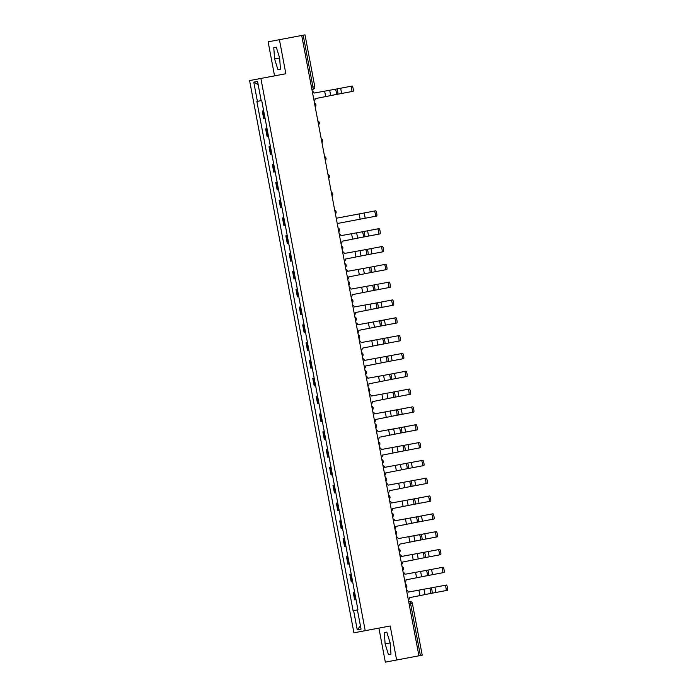 <?xml version="1.0" encoding="UTF-8"?>
<svg xmlns="http://www.w3.org/2000/svg" width="697" height="697" viewBox="0 0 697 697"><rect width="100%" height="100%" fill="white"/><g stroke="black" fill="none" stroke-linecap="round" stroke-linejoin="round"><path stroke-width="1.05" d="M378.907 628.11L385.336 662.15L420.387 655.529L410.611 603.776A2.326 0.462 -100.7 0 0 409.723 601.581L408.703 601.772L409.723 601.581A2.326 2.326 0 0 1 412.441 603.428L409.139 604.055M260.878 78.447L249.587 80.582L353.928 632.824L365.219 630.689L260.878 78.447L285.848 73.734L279.419 39.685L301.705 35.477L418.914 655.807M279.419 39.685L268.127 41.82L274.557 75.86M396.628 660.015L390.198 625.976L365.219 630.689M422.173 655.189L420.387 655.529M311.907 89.512L312.936 89.321A2.326 0.462 -100.7 0 0 312.953 86.951L303.178 35.198L304.964 34.859M301.705 35.477L303.178 35.198M263.658 110.814L262.272 111.076L263.701 118.621L265.087 118.359M267.029 128.64L265.644 128.901L267.064 136.438L268.45 136.176M270.392 146.457L269.007 146.719L270.436 154.264L271.821 154.002M273.764 164.283L272.379 164.544L273.799 172.081L275.184 171.819M277.127 182.1L275.742 182.361L277.171 189.906L278.556 189.645M280.499 199.926L279.114 200.187L280.534 207.723L281.919 207.462M283.862 217.743L282.477 218.004L283.906 225.549L285.291 225.288M287.234 235.569L285.848 235.83L287.269 243.366L288.654 243.105M290.597 253.386L289.211 253.647L290.64 261.192L292.026 260.931M293.968 271.211L292.583 271.473L294.003 279.009L295.389 278.748M297.331 289.028L295.946 289.29L297.375 296.835L298.76 296.573M300.703 306.854L299.318 307.116L300.738 314.652L302.123 314.391M304.066 324.671L302.681 324.933L304.11 332.478L305.495 332.216M307.438 342.497L306.053 342.758L307.473 350.295L308.858 350.033M310.801 360.323L309.416 360.584L310.845 368.121L312.23 367.859M314.173 378.14L312.787 378.401L314.208 385.938L315.593 385.676M317.536 395.966L316.15 396.227L317.579 403.763L318.965 403.502M320.908 413.783L319.522 414.044L320.942 421.589L322.328 421.328M324.271 431.609L322.885 431.87L324.314 439.406L325.699 439.145M327.642 449.426L326.257 449.687L327.677 457.232L329.062 456.971M331.005 467.251L329.62 467.513L331.049 475.049L332.434 474.788M334.377 485.068L332.992 485.33L334.412 492.875L335.797 492.613M337.74 502.894L336.355 503.156L337.784 510.692L339.169 510.431M341.112 520.711L339.727 520.973L341.147 528.518L342.532 528.256M344.475 538.537L343.09 538.798L344.518 546.335L345.904 546.073M347.847 556.354L346.461 556.615L347.881 564.161L349.267 563.899M351.21 574.18L349.824 574.441L351.253 581.978L352.638 581.716M354.581 591.997L353.196 592.258L354.616 599.803L356.001 599.542M257.393 101.353L253.769 82.159L257.559 81.444L261.183 100.638L256.862 101.448L353.091 610.738L353.623 610.642L357.944 609.823L261.715 100.534L261.183 100.638M357.413 609.919L361.046 629.112L357.247 629.835L353.623 610.642M280.455 69.247L279.636 57.982L276.291 47.196L273.773 47.675L274.601 58.931L277.937 69.717L280.455 69.247L277.937 69.717M390.982 654.161L390.154 642.904L386.809 632.118L384.3 632.588L385.119 643.854L388.464 654.64L390.982 654.161L388.464 654.64M253.769 82.159L258.169 84.659M360.436 625.897L357.247 629.835M279.192 56.579L279.741 59.454M279.305 58.043L274.601 58.931M276.291 47.196L273.773 47.675M389.719 641.493L390.259 644.368M389.823 642.965L385.119 643.854M386.809 632.118L384.3 632.588M337.67 94.226L336.215 94.504A2.675 0.531 -100.7 0 0 336.242 91.777A2.675 0.531 -100.7 0 0 335.222 89.251L336.677 88.972A2.675 0.531 79.3 0 1 337.697 91.499A2.675 0.531 79.3 0 1 337.67 94.226M335.222 89.251L313.99 93.084A2.326 2.283 79.3 0 0 312.239 91.237M314.086 101.03A2.326 2.283 79.3 0 0 315.044 98.678L336.215 94.504M353.126 91.307L351.671 91.586A2.675 0.531 -100.7 0 0 351.697 88.859A2.675 0.531 -100.7 0 0 350.678 86.323L352.133 86.053A2.675 0.531 79.3 0 1 353.152 88.58A2.675 0.531 79.3 0 1 353.126 91.307M351.671 91.586L330.7 95.541L329.707 90.288M350.678 86.323L335.597 89.181M364.609 236.797L363.154 237.076A2.675 0.531 -100.7 0 0 363.181 234.349A2.675 0.531 -100.7 0 0 362.161 231.822L363.616 231.543A2.675 0.531 79.3 0 1 364.636 234.079A2.675 0.531 79.3 0 1 364.609 236.797M362.161 231.822L340.929 235.656A2.326 2.283 79.3 0 0 339.178 233.817M341.025 243.61A2.326 2.283 79.3 0 0 341.983 241.258L363.154 237.076M367.981 254.623L366.526 254.902A2.675 0.531 -100.7 0 0 366.544 252.175A2.675 0.531 -100.7 0 0 365.533 249.639L366.988 249.369A2.675 0.531 79.3 0 1 367.999 251.896A2.675 0.531 79.3 0 1 367.981 254.623M365.533 249.639L344.292 253.481A2.326 2.283 79.3 0 0 342.549 251.634M344.396 261.427A2.326 2.283 79.3 0 0 345.346 259.075L366.526 254.902M371.344 272.44L369.889 272.719A2.675 0.531 -100.7 0 0 369.915 269.992A2.675 0.531 -100.7 0 0 368.896 267.465L370.351 267.186A2.675 0.531 79.3 0 1 371.37 269.722A2.675 0.531 79.3 0 1 371.344 272.44M368.896 267.465L347.664 271.299A2.326 2.283 79.3 0 0 345.912 269.46M347.759 279.253A2.326 2.283 79.3 0 0 348.718 276.901L369.889 272.719M376.702 216.061L375.247 216.331A2.675 0.531 -100.7 0 0 375.265 213.604A2.675 0.531 -100.7 0 0 374.254 211.078L375.709 210.808A2.675 0.531 79.3 0 1 376.72 213.334A2.675 0.531 79.3 0 1 376.702 216.061M375.247 216.331L337.235 223.519M374.254 211.078L336.242 218.257M380.065 233.878L378.61 234.157A2.675 0.531 -100.7 0 0 378.637 231.43A2.675 0.531 -100.7 0 0 377.617 228.904L379.072 228.625A2.675 0.531 79.3 0 1 380.092 231.151A2.675 0.531 79.3 0 1 380.065 233.878M378.61 234.157L357.639 238.121L356.646 232.868M377.617 228.904L362.536 231.752M383.437 251.704L381.982 251.974A2.675 0.531 -100.7 0 0 382 249.247A2.675 0.531 -100.7 0 0 380.989 246.721L382.444 246.45A2.675 0.531 79.3 0 1 383.455 248.977A2.675 0.531 79.3 0 1 383.437 251.704M381.982 251.974L361.002 255.938L360.009 250.685M380.989 246.721L365.899 249.57M386.8 269.521L385.345 269.8A2.675 0.531 -100.7 0 0 385.371 267.073A2.675 0.531 -100.7 0 0 384.352 264.546L385.807 264.268A2.675 0.531 79.3 0 1 386.826 266.794A2.675 0.531 79.3 0 1 386.8 269.521M385.345 269.8L364.374 273.764L363.381 268.511M384.352 264.546L369.271 267.395M374.716 290.266L373.261 290.544A2.675 0.531 -100.7 0 0 373.278 287.817A2.675 0.531 -100.7 0 0 372.268 285.282L373.723 285.012A2.675 0.531 79.3 0 1 374.733 287.539A2.675 0.531 79.3 0 1 374.716 290.266M372.268 285.282L351.027 289.124A2.326 2.283 79.3 0 0 349.284 287.277M351.131 297.07A2.326 2.283 79.3 0 0 352.081 294.718L373.261 290.544M390.172 287.347L388.717 287.617A2.675 0.531 -100.7 0 0 388.734 284.899A2.675 0.531 -100.7 0 0 387.724 282.363L389.179 282.093A2.675 0.531 79.3 0 1 390.189 284.62A2.675 0.531 79.3 0 1 390.172 287.347M388.717 287.617L367.737 291.581L366.744 286.328M387.724 282.363L372.634 285.212M378.079 308.091L376.624 308.362A2.675 0.531 -100.7 0 0 376.65 305.635A2.675 0.531 -100.7 0 0 375.631 303.108L377.086 302.829A2.675 0.531 79.3 0 1 378.105 305.364A2.675 0.531 79.3 0 1 378.079 308.091M375.631 303.108L354.398 306.941A2.326 2.283 79.3 0 0 352.647 305.103M354.494 314.896A2.326 2.283 79.3 0 0 355.453 312.544L376.624 308.362M393.535 305.164L392.08 305.443A2.675 0.531 -100.7 0 0 392.106 302.716A2.675 0.531 -100.7 0 0 391.087 300.189L392.542 299.91A2.675 0.531 79.3 0 1 393.561 302.437A2.675 0.531 79.3 0 1 393.535 305.164M392.08 305.443L371.109 309.407L370.116 304.153M391.087 300.189L376.005 303.038M381.451 325.908L379.996 326.187A2.675 0.531 -100.7 0 0 380.013 323.46A2.675 0.531 -100.7 0 0 379.002 320.925L380.457 320.655A2.675 0.531 79.3 0 1 381.468 323.181A2.675 0.531 79.3 0 1 381.451 325.908M379.002 320.925L357.761 324.767A2.326 2.283 79.3 0 0 356.019 322.92M357.866 332.713A2.326 2.283 79.3 0 0 358.824 330.361L379.996 326.187M396.907 322.99L395.452 323.26A2.675 0.531 -100.7 0 0 395.469 320.542A2.675 0.531 -100.7 0 0 394.458 318.006L395.913 317.736A2.675 0.531 79.3 0 1 396.924 320.263A2.675 0.531 79.3 0 1 396.907 322.99M395.452 323.26L374.472 327.224L373.479 321.97M394.458 318.006L379.368 320.855M384.814 343.734L383.359 344.004A2.675 0.531 -100.7 0 0 383.385 341.277A2.675 0.531 -100.7 0 0 382.365 338.751L383.82 338.472A2.675 0.531 79.3 0 1 384.84 341.007A2.675 0.531 79.3 0 1 384.814 343.734M397.821 335.832L399.276 335.553A2.675 0.531 79.3 0 1 400.296 338.089A2.675 0.531 79.3 0 1 400.27 340.807L398.815 341.086A2.675 0.531 -100.7 0 0 398.841 338.359A2.675 0.531 -100.7 0 0 397.821 335.832L361.133 342.584A2.326 2.283 79.3 0 0 359.382 340.746M361.229 350.539A2.326 2.283 79.3 0 0 362.187 348.186L383.359 344.004M388.185 361.551L386.73 361.83A2.675 0.531 -100.7 0 0 386.748 359.103A2.675 0.531 -100.7 0 0 385.737 356.576L387.192 356.298A2.675 0.531 79.3 0 1 388.212 358.824A2.675 0.531 79.3 0 1 388.185 361.551M401.193 353.649L402.648 353.379A2.675 0.531 79.3 0 1 403.659 355.906A2.675 0.531 79.3 0 1 403.641 358.633L402.186 358.911A2.675 0.531 -100.7 0 0 402.204 356.184A2.675 0.531 -100.7 0 0 401.193 353.649L364.496 360.41A2.326 2.283 79.3 0 0 362.754 358.563M364.601 368.356A2.326 2.283 79.3 0 0 365.559 366.003L386.73 361.83M391.548 379.377L390.093 379.647A2.675 0.531 -100.7 0 0 390.12 376.92A2.675 0.531 -100.7 0 0 389.1 374.394L390.555 374.115A2.675 0.531 79.3 0 1 391.575 376.65A2.675 0.531 79.3 0 1 391.548 379.377M389.1 374.394L367.868 378.227A2.326 2.283 79.3 0 0 366.117 376.389M367.964 386.182A2.326 2.283 79.3 0 0 368.922 383.829L390.093 379.647M394.92 397.194L393.465 397.473A2.675 0.531 -100.7 0 0 393.483 394.746A2.675 0.531 -100.7 0 0 392.472 392.219L393.927 391.941A2.675 0.531 79.3 0 1 394.946 394.467A2.675 0.531 79.3 0 1 394.92 397.194M392.472 392.219L371.231 396.053A2.326 2.283 79.3 0 0 369.488 394.206M371.335 403.999A2.326 2.283 79.3 0 0 372.294 401.646L393.465 397.473M398.283 415.02L396.828 415.29A2.675 0.531 -100.7 0 0 396.854 412.563A2.675 0.531 -100.7 0 0 395.835 410.036L397.29 409.766A2.675 0.531 79.3 0 1 398.309 412.293A2.675 0.531 79.3 0 1 398.283 415.02M411.291 407.118L412.746 406.839A2.675 0.531 79.3 0 1 413.765 409.374A2.675 0.531 79.3 0 1 413.739 412.101L412.284 412.371A2.675 0.531 -100.7 0 0 412.31 409.644A2.675 0.531 -100.7 0 0 411.291 407.118L374.603 413.87A2.326 2.283 79.3 0 0 372.851 412.032M374.698 421.824A2.326 2.283 79.3 0 0 375.657 419.472L396.828 415.29M401.655 432.837L400.2 433.116A2.675 0.531 -100.7 0 0 400.217 430.389A2.675 0.531 -100.7 0 0 399.207 427.862L400.662 427.583A2.675 0.531 79.3 0 1 401.681 430.11A2.675 0.531 79.3 0 1 401.655 432.837M399.207 427.862L377.966 431.696A2.326 2.283 79.3 0 0 376.223 429.849M378.07 439.641A2.326 2.283 79.3 0 0 379.029 437.289L400.2 433.116M405.018 450.663L403.563 450.933A2.675 0.531 -100.7 0 0 403.589 448.206A2.675 0.531 -100.7 0 0 402.57 445.679L404.025 445.409A2.675 0.531 79.3 0 1 405.044 447.936A2.675 0.531 79.3 0 1 405.018 450.663M418.026 442.761L419.481 442.482A2.675 0.531 79.3 0 1 420.5 445.017A2.675 0.531 79.3 0 1 420.474 447.744L419.019 448.014A2.675 0.531 -100.7 0 0 419.045 445.287A2.675 0.531 -100.7 0 0 418.026 442.761L381.337 449.513A2.326 2.283 79.3 0 0 379.586 447.674M381.433 457.467A2.326 2.283 79.3 0 0 382.392 455.115L403.563 450.933M408.39 468.48L406.935 468.759A2.675 0.531 -100.7 0 0 406.952 466.032A2.675 0.531 -100.7 0 0 405.942 463.505L407.397 463.226A2.675 0.531 79.3 0 1 408.416 465.753A2.675 0.531 79.3 0 1 408.39 468.48M421.397 460.586L422.852 460.308A2.675 0.531 79.3 0 1 423.863 462.834A2.675 0.531 79.3 0 1 423.846 465.561L422.391 465.84A2.675 0.531 -100.7 0 0 422.408 463.113A2.675 0.531 -100.7 0 0 421.397 460.586L384.7 467.338A2.326 2.283 79.3 0 0 382.958 465.491M384.805 475.284A2.326 2.283 79.3 0 0 385.763 472.932L406.935 468.759M411.753 486.306L410.298 486.576A2.675 0.531 -100.7 0 0 410.324 483.857A2.675 0.531 -100.7 0 0 409.305 481.322L410.76 481.052A2.675 0.531 79.3 0 1 411.779 483.579A2.675 0.531 79.3 0 1 411.753 486.306M424.761 478.403L426.215 478.125A2.675 0.531 79.3 0 1 427.235 480.66A2.675 0.531 79.3 0 1 427.209 483.387L425.754 483.657A2.675 0.531 -100.7 0 0 425.78 480.93A2.675 0.531 -100.7 0 0 424.761 478.403L388.072 485.156A2.326 2.283 79.3 0 0 386.321 483.317M388.168 493.11A2.326 2.283 79.3 0 0 389.126 490.758L410.298 486.576M415.124 504.123L413.669 504.401A2.675 0.531 -100.7 0 0 413.687 501.674A2.675 0.531 -100.7 0 0 412.676 499.148L414.131 498.869A2.675 0.531 79.3 0 1 415.151 501.396A2.675 0.531 79.3 0 1 415.124 504.123M412.676 499.148L391.435 502.981A2.326 2.283 79.3 0 0 389.693 501.143M391.54 510.927A2.326 2.283 79.3 0 0 392.498 508.575L413.669 504.401M418.488 521.948L417.033 522.219A2.675 0.531 -100.7 0 0 417.059 519.5A2.675 0.531 -100.7 0 0 416.039 516.965L417.494 516.695A2.675 0.531 79.3 0 1 418.514 519.221A2.675 0.531 79.3 0 1 418.488 521.948M416.039 516.965L394.807 520.798A2.326 2.283 79.3 0 0 393.056 518.96M394.903 528.753A2.326 2.283 79.3 0 0 395.861 526.401L417.033 522.219M421.859 539.766L420.404 540.044A2.675 0.531 -100.7 0 0 420.422 537.317A2.675 0.531 -100.7 0 0 419.411 534.791L420.866 534.512A2.675 0.531 79.3 0 1 421.885 537.047A2.675 0.531 79.3 0 1 421.859 539.766M434.867 531.872L436.322 531.593A2.675 0.531 79.3 0 1 437.333 534.12A2.675 0.531 79.3 0 1 437.315 536.847L435.86 537.126A2.675 0.531 -100.7 0 0 435.878 534.399A2.675 0.531 -100.7 0 0 434.867 531.872L398.17 538.624A2.326 2.283 79.3 0 0 396.427 536.786M398.275 546.579A2.326 2.283 79.3 0 0 399.233 544.226L420.404 540.044M425.222 557.591L423.767 557.861A2.675 0.531 -100.7 0 0 423.793 555.143A2.675 0.531 -100.7 0 0 422.774 552.608L424.229 552.338A2.675 0.531 79.3 0 1 425.248 554.864A2.675 0.531 79.3 0 1 425.222 557.591M438.23 549.689L439.685 549.419A2.675 0.531 79.3 0 1 440.704 551.946A2.675 0.531 79.3 0 1 440.678 554.673L439.223 554.943A2.675 0.531 -100.7 0 0 439.249 552.216A2.675 0.531 -100.7 0 0 438.23 549.689L401.542 556.45A2.326 2.283 79.3 0 0 399.79 554.603M401.638 564.396A2.326 2.283 79.3 0 0 402.596 562.043L423.767 557.861M428.594 575.408L427.139 575.687A2.675 0.531 -100.7 0 0 427.156 572.96A2.675 0.531 -100.7 0 0 426.146 570.434L427.601 570.155A2.675 0.531 79.3 0 1 428.62 572.69A2.675 0.531 79.3 0 1 428.594 575.408M426.146 570.434L404.905 574.267A2.326 2.283 79.3 0 0 403.162 572.429M405.009 582.222A2.326 2.283 79.3 0 0 405.968 579.869L427.139 575.687M431.957 593.234L430.502 593.513A2.675 0.531 -100.7 0 0 430.528 590.786A2.675 0.531 -100.7 0 0 429.509 588.251L430.964 587.98A2.675 0.531 79.3 0 1 431.983 590.507A2.675 0.531 79.3 0 1 431.957 593.234M444.965 585.332L446.42 585.062A2.675 0.531 79.3 0 1 447.439 587.588A2.675 0.531 79.3 0 1 447.413 590.315L445.958 590.586A2.675 0.531 -100.7 0 0 445.984 587.867A2.675 0.531 -100.7 0 0 444.965 585.332L408.276 592.093A2.326 2.283 79.3 0 0 406.525 590.246M408.381 600.039A2.326 2.283 79.3 0 0 409.331 597.686L430.502 593.513M398.815 341.086L377.844 345.05L376.85 339.796M402.186 358.911L381.207 362.867L380.213 357.613M407.004 376.45L405.549 376.728A2.675 0.531 -100.7 0 0 405.576 374.001A2.675 0.531 -100.7 0 0 404.556 371.475L406.011 371.196A2.675 0.531 79.3 0 1 407.031 373.731A2.675 0.531 79.3 0 1 407.004 376.45M405.549 376.728L384.578 380.693L383.585 375.439M404.556 371.475L389.475 374.324M410.376 394.275L408.921 394.554A2.675 0.531 -100.7 0 0 408.939 391.827A2.675 0.531 -100.7 0 0 407.928 389.292L409.383 389.022A2.675 0.531 79.3 0 1 410.394 391.548A2.675 0.531 79.3 0 1 410.376 394.275M408.921 394.554L387.941 398.51L386.948 393.256M407.928 389.292L392.838 392.15M412.284 412.371L391.313 416.336L390.32 411.082M417.111 429.918L415.656 430.197A2.675 0.531 -100.7 0 0 415.673 427.47A2.675 0.531 -100.7 0 0 414.663 424.935L416.118 424.665A2.675 0.531 79.3 0 1 417.128 427.191A2.675 0.531 79.3 0 1 417.111 429.918M415.656 430.197L394.676 434.161L393.683 428.899M414.663 424.935L399.573 427.792M419.019 448.014L398.048 451.978L397.055 446.725M422.391 465.84L401.411 469.804L400.418 464.542M425.754 483.657L404.783 487.621L403.79 482.368M430.58 501.204L429.125 501.483A2.675 0.531 -100.7 0 0 429.143 498.756A2.675 0.531 -100.7 0 0 428.132 496.229L429.587 495.95A2.675 0.531 79.3 0 1 430.598 498.477A2.675 0.531 79.3 0 1 430.58 501.204M429.125 501.483L408.146 505.447L407.153 500.185M428.132 496.229L413.042 499.078M433.943 519.03L432.488 519.3A2.675 0.531 -100.7 0 0 432.515 516.573A2.675 0.531 -100.7 0 0 431.495 514.046L432.95 513.776A2.675 0.531 79.3 0 1 433.97 516.303A2.675 0.531 79.3 0 1 433.943 519.03M432.488 519.3L411.518 523.264L410.524 518.01M431.495 514.046L416.414 516.895M435.86 537.126L414.881 541.09L413.887 535.836M439.223 554.943L418.252 558.907L417.259 553.653M444.05 572.49L442.595 572.768A2.675 0.531 -100.7 0 0 442.612 570.041A2.675 0.531 -100.7 0 0 441.602 567.515L443.057 567.236A2.675 0.531 79.3 0 1 444.067 569.763A2.675 0.531 79.3 0 1 444.05 572.49M442.595 572.768L421.615 576.733L420.622 571.479M441.602 567.515L426.512 570.364M445.958 590.586L424.987 594.55L423.994 589.296M351.941 581.847L350.521 574.311M348.578 564.03L347.15 556.485M345.207 546.204L343.778 538.668M341.844 528.387L340.415 520.842M338.472 510.561L337.043 503.025M335.1 492.744L333.68 485.199M331.737 474.918L330.308 467.382M328.365 457.101L326.945 449.556M325.002 439.276L323.574 431.739M321.631 421.458L320.211 413.913M318.268 403.633L316.839 396.096M314.896 385.816L313.476 378.271M311.533 367.99L310.104 360.454M308.161 350.164L306.741 342.628M304.798 332.347L303.369 324.811M301.426 314.521L300.006 306.985M298.063 296.704L296.634 289.159M294.692 278.878L293.271 271.342M291.329 261.061L289.9 253.516M287.957 243.236L286.537 235.699M284.594 225.419L283.165 217.873M281.222 207.593L279.802 200.056M277.859 189.776L276.43 182.231M274.487 171.95L273.067 164.414M271.124 154.133L269.695 146.588M267.753 136.307L266.332 128.771M264.39 118.49L262.961 110.945M355.313 599.673L353.884 592.128M311.481 87.23L314.739 86.611M412.397 603.436L422.216 655.18M324.654 91.246L325.647 96.5M341.635 93.476L340.641 88.223M351.593 233.817L352.586 239.071M354.965 251.643L355.958 256.897M358.328 269.46L359.321 274.714M360.157 219.18L359.164 213.927M365.211 218.231L364.217 212.977M368.574 236.048L367.58 230.794M371.945 253.874L370.952 248.62M375.308 271.699L374.315 266.437M361.699 287.286L362.693 292.54M378.68 289.516L377.687 284.263M365.062 305.103L366.056 310.357M382.043 307.342L381.05 302.08M368.434 322.929L369.427 328.182M385.415 325.159L384.422 319.906M371.797 340.746L372.79 346M375.169 358.572L376.162 363.825M378.532 376.389L379.525 381.642M381.904 394.214L382.897 399.468M385.267 412.032L386.26 417.285M388.638 429.857L389.632 435.111M392.002 447.674L392.995 452.928M395.373 465.5L396.366 470.754M398.736 483.317L399.729 488.58M402.108 501.143L403.101 506.397M405.471 518.96L406.464 524.222M408.843 536.786L409.836 542.039M412.215 554.603L413.199 559.865M415.578 572.429L416.571 577.682M418.949 590.254L419.934 595.508M388.778 342.985L387.785 337.723M392.15 360.802L391.156 355.548M395.513 378.628L394.519 373.374M398.884 396.445L397.891 391.191M402.247 414.271L401.254 409.017M405.619 432.088L404.626 426.834M408.982 449.913L407.989 444.66M412.354 467.731L411.361 462.477M415.717 485.556L414.724 480.303M419.089 503.373L418.095 498.12M422.452 521.199L421.458 515.946M425.823 539.016L424.83 533.763M429.186 556.842L428.193 551.588M432.558 574.668L431.565 569.405M435.921 592.485L434.928 587.231M315.21 106.981A2.326 2.326 0 0 0 314.478 103.112M318.581 124.807A2.326 2.326 0 0 0 317.849 120.938M321.944 142.624A2.326 2.326 0 0 0 321.212 138.755M325.316 160.449A2.326 2.326 0 0 0 324.584 156.581M328.679 178.266A2.326 2.326 0 0 0 327.947 174.398M332.051 196.092A2.326 2.326 0 0 0 331.319 192.224M335.414 213.909A2.326 2.326 0 0 0 334.691 210.041M338.786 231.735A2.326 2.326 0 0 0 338.054 227.867M342.149 249.552A2.326 2.326 0 0 0 341.425 245.684M345.52 267.378A2.326 2.326 0 0 0 344.788 263.51M348.883 285.195A2.326 2.326 0 0 0 348.16 281.335M352.255 303.021A2.326 2.326 0 0 0 351.523 299.152M355.618 320.838A2.326 2.326 0 0 0 354.895 316.978M358.99 338.664A2.326 2.326 0 0 0 358.258 334.795M362.353 356.481A2.326 2.326 0 0 0 361.63 352.621M365.725 374.306A2.326 2.326 0 0 0 364.993 370.438M369.088 392.123A2.326 2.326 0 0 0 368.365 388.264M372.459 409.949A2.326 2.326 0 0 0 371.728 406.081M375.822 427.775A2.326 2.326 0 0 0 375.099 423.907M379.194 445.592A2.326 2.326 0 0 0 378.462 441.724M382.557 463.418A2.326 2.326 0 0 0 381.834 459.55M385.929 481.235A2.326 2.326 0 0 0 385.197 477.367M389.292 499.061A2.326 2.326 0 0 0 388.569 495.192M392.664 516.878A2.326 2.326 0 0 0 391.932 513.009M396.027 534.704A2.326 2.326 0 0 0 395.304 530.835M399.398 552.521A2.326 2.326 0 0 0 398.667 548.652M402.761 570.346A2.326 2.326 0 0 0 402.038 566.478M406.133 588.163A2.326 2.326 0 0 0 405.401 584.304M305.007 34.85L314.783 86.602A2.326 2.326 0 0 1 312.936 89.321"/></g></svg>
